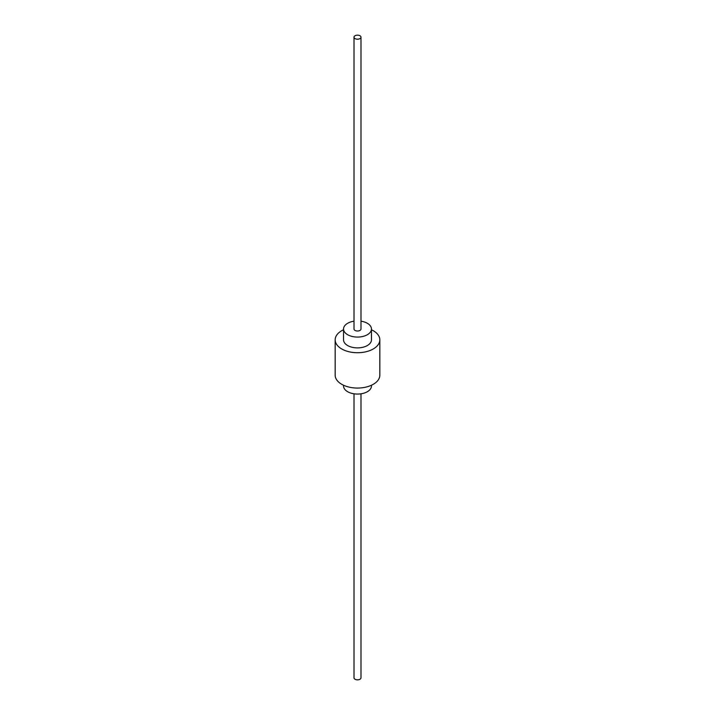 <?xml version="1.0" encoding="UTF-8"?>
<svg xmlns="http://www.w3.org/2000/svg" width="715" height="715" viewBox="0 0 715 715"><rect width="100%" height="100%" fill="white"/><g stroke="black" fill="none" stroke-linecap="round" stroke-linejoin="round"><path stroke-width="1.07" d="M343.54 385.233L343.54 386.002A13.96 8.062 0 0 0 347.624 391.695A13.96 8.062 0 0 0 362.845 393.447A13.96 8.062 0 0 0 371.46 386.002L371.46 385.233M354.005 321.196A13.96 8.062 0 0 0 343.54 328.998A13.96 8.062 0 0 0 347.624 334.7A13.96 8.062 0 0 0 362.845 336.452A13.96 8.062 0 0 0 371.46 328.998A13.96 8.062 0 0 0 367.376 323.305A13.96 8.062 0 0 0 360.995 321.196M343.54 328.998L343.54 339.831A13.96 8.062 0 0 0 347.624 345.533A13.96 8.062 0 0 0 362.845 347.276A13.96 8.062 0 0 0 371.46 339.831L371.46 328.998M343.54 329.767A22.335 12.897 0 0 0 335.165 339.831L335.165 375.169A22.335 12.897 0 0 0 341.707 384.286A22.335 12.897 0 0 0 366.044 387.083A22.335 12.897 0 0 0 379.835 375.169L379.835 339.831A22.335 12.897 0 0 0 373.293 330.714A22.335 12.897 0 0 0 371.46 329.767M335.165 339.831A22.335 12.897 0 0 0 341.707 348.947A22.335 12.897 0 0 0 366.044 351.744A22.335 12.897 0 0 0 379.835 339.831M354.005 37.171L354.005 328.998A3.495 2.011 0 0 0 355.033 330.428A3.495 2.011 0 0 0 358.832 330.866A3.495 2.011 0 0 0 360.995 328.998L360.995 37.171A3.495 2.011 0 0 0 359.967 35.75A3.495 2.011 0 0 0 356.168 35.312A3.495 2.011 0 0 0 354.005 37.171A3.495 2.011 0 0 0 355.033 38.601A3.495 2.011 0 0 0 358.832 39.039A3.495 2.011 0 0 0 360.995 37.171M354.005 393.804L354.005 677.829A3.495 2.011 0 0 0 355.033 679.25A3.495 2.011 0 0 0 358.832 679.688A3.495 2.011 0 0 0 360.995 677.829L360.995 393.804"/></g></svg>
